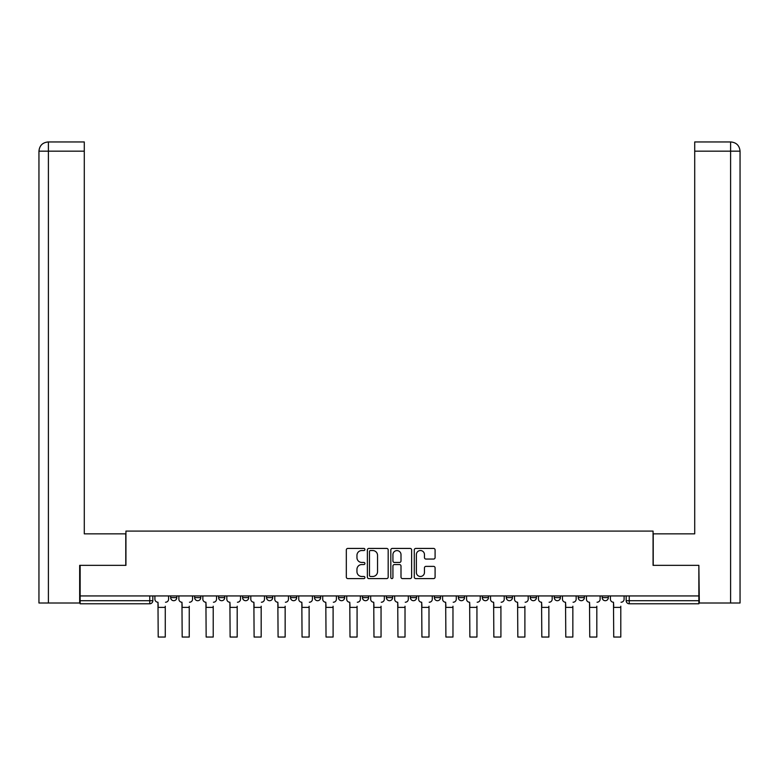 <?xml version="1.0" encoding="UTF-8"?>
<svg xmlns="http://www.w3.org/2000/svg" width="779" height="779" viewBox="0 0 779 779"><rect width="100%" height="100%" fill="white"/><g stroke="black" fill="none" stroke-linecap="round" stroke-linejoin="round"><path stroke-width="1.17" d="M364.913 549.477A1.052 1.052 0 0 0 363.851 548.426L347.823 548.426A1.509 1.509 0 0 0 346.324 549.935L346.324 577.083A1.509 1.509 0 0 0 347.823 578.593L363.851 578.593A1.052 1.052 0 0 0 364.913 577.541A1.052 1.052 0 0 0 363.851 576.479L361.777 576.479A4.83 4.83 0 0 1 356.957 571.65L356.957 569.391A4.83 4.83 0 0 1 361.777 564.561L363.851 564.561A1.052 1.052 0 0 0 364.913 563.509A1.052 1.052 0 0 0 363.851 562.448L361.777 562.448A4.83 4.83 0 0 1 356.957 557.628L356.957 555.359A4.83 4.83 0 0 1 361.777 550.539L363.851 550.539A1.052 1.052 0 0 0 364.913 549.477M578.222 595.935L578.222 597.629L584.367 597.629A3.077 3.077 0 0 1 581.3 600.697A3.077 3.077 0 0 1 578.222 597.629L578.222 595.935M554.249 595.935L554.249 597.629L560.393 597.629A3.077 3.077 0 0 1 557.326 600.697A3.077 3.077 0 0 1 554.249 597.629L554.249 595.935M434.38 595.935L434.38 597.629L440.524 597.629A3.077 3.077 0 0 1 437.447 600.697A3.077 3.077 0 0 1 434.38 597.629L434.38 595.935M386.423 595.935L386.423 597.629L392.577 597.629A3.077 3.077 0 0 1 389.5 600.697A3.077 3.077 0 0 1 386.423 597.629L386.423 595.935M362.449 595.935L362.449 597.629L368.603 597.629A3.077 3.077 0 0 1 365.526 600.697A3.077 3.077 0 0 1 362.449 597.629L362.449 595.935M338.476 595.935L338.476 597.629L344.62 597.629A3.077 3.077 0 0 1 341.553 600.697A3.077 3.077 0 0 1 338.476 597.629L338.476 595.935M314.502 595.935L314.502 597.629L320.646 597.629A3.077 3.077 0 0 1 317.579 600.697A3.077 3.077 0 0 1 314.502 597.629L314.502 595.935M290.528 595.935L290.528 597.629L296.672 597.629A3.077 3.077 0 0 1 293.605 600.697A3.077 3.077 0 0 1 290.528 597.629L290.528 595.935M266.554 597.629L266.554 595.935L266.554 597.629A3.077 3.077 0 0 0 269.631 600.697A3.077 3.077 0 0 1 266.554 597.629L272.699 597.629A3.077 3.077 0 0 1 269.631 600.697A3.077 3.077 0 0 0 272.699 597.629A3.077 3.077 0 0 1 269.631 600.697M242.581 597.629L242.581 595.935L242.581 597.629A3.077 3.077 0 0 0 245.658 600.697A3.077 3.077 0 0 1 242.581 597.629L248.725 597.629A3.077 3.077 0 0 1 245.658 600.697M218.607 597.629L218.607 595.935L218.607 597.629A3.077 3.077 0 0 0 221.674 600.697A3.077 3.077 0 0 1 218.607 597.629L224.751 597.629A3.077 3.077 0 0 1 221.674 600.697M433.582 559.059A1.509 1.509 0 0 0 435.091 557.55L435.091 549.935A1.509 1.509 0 0 0 433.582 548.426L415.782 548.426A1.509 1.509 0 0 0 414.282 549.935L414.282 577.083A1.509 1.509 0 0 0 415.782 578.593L433.582 578.593A1.509 1.509 0 0 0 435.091 577.083L435.091 567.881A1.509 1.509 0 0 0 433.582 566.372L425.967 566.372A1.509 1.509 0 0 0 424.458 567.881L424.458 572.448A4.031 4.031 0 0 1 420.426 576.479A4.031 4.031 0 0 1 416.385 572.448L416.385 554.57A4.031 4.031 0 0 1 420.426 550.539A4.031 4.031 0 0 1 424.458 554.57L424.458 557.55A1.509 1.509 0 0 0 425.967 559.059L433.582 559.059M48.405 603.004L38.95 603.004L38.95 151.175C39.505 145.576 42.572 142.499 48.162 141.953L84.288 141.953L84.288 151.175L48.405 151.175L48.405 603.004L79.672 603.004L79.672 565.35L125.935 565.35L125.935 531.083L653.065 531.083L653.065 565.35L698.86 565.35L698.86 595.935L80.14 595.935L80.14 600.697L152.83 600.697L152.83 595.935M80.14 565.35L80.14 595.935M388.176 549.935A1.509 1.509 0 0 0 386.676 548.426L368.876 548.426A1.509 1.509 0 0 0 367.367 549.935L367.367 577.083A1.509 1.509 0 0 0 368.876 578.593L386.676 578.593A1.509 1.509 0 0 0 388.176 577.083L388.176 549.935M392.324 548.426L410.124 548.426A1.509 1.509 0 0 1 411.633 549.935L411.633 577.083A1.509 1.509 0 0 1 410.124 578.593L402.509 578.593A1.509 1.509 0 0 1 401 577.083L401 566.07A1.509 1.509 0 0 0 399.491 564.561L394.437 564.561A1.509 1.509 0 0 0 392.928 566.07L392.928 577.541A1.052 1.052 0 0 1 391.876 578.593A1.052 1.052 0 0 1 390.824 577.541L390.824 549.935A1.509 1.509 0 0 1 392.324 548.426M626.17 595.935L626.17 600.697L698.86 600.697L698.86 603.774L629.247 603.774A3.077 3.077 0 0 1 626.17 600.697M698.86 595.935L698.86 600.697M149.753 595.935L149.753 603.774A3.077 3.077 0 0 0 152.83 600.697A3.077 3.077 0 0 1 149.753 603.774L80.14 603.774L80.14 600.697M608.341 595.935L608.341 597.629A3.077 3.077 0 0 1 605.273 600.697A3.077 3.077 0 0 1 602.196 597.629L608.341 597.629A3.077 3.077 0 0 1 605.273 600.697A3.077 3.077 0 0 0 608.341 597.629M602.196 595.935L602.196 597.629M584.367 595.935L584.367 597.629M560.393 595.935L560.393 597.629M536.419 595.935L536.419 597.629A3.077 3.077 0 0 1 533.342 600.697A3.077 3.077 0 0 1 530.275 597.629A3.077 3.077 0 0 0 533.342 600.697M530.275 595.935L530.275 597.629L536.419 597.629M512.446 595.935L512.446 597.629A3.077 3.077 0 0 1 509.369 600.697A3.077 3.077 0 0 1 506.301 597.629L512.446 597.629A3.077 3.077 0 0 1 509.369 600.697A3.077 3.077 0 0 0 512.446 597.629M506.301 595.935L506.301 597.629M488.472 595.935L488.472 597.629A3.077 3.077 0 0 1 485.395 600.697A3.077 3.077 0 0 1 482.328 597.629A3.077 3.077 0 0 0 485.395 600.697M482.328 595.935L482.328 597.629L488.472 597.629M464.498 595.935L464.498 597.629A3.077 3.077 0 0 1 461.421 600.697A3.077 3.077 0 0 1 458.354 597.629L464.498 597.629M458.354 595.935L458.354 597.629M440.524 595.935L440.524 597.629M416.551 595.935L416.551 597.629A3.077 3.077 0 0 1 413.474 600.697A3.077 3.077 0 0 1 410.397 597.629L416.551 597.629M410.397 595.935L410.397 597.629M392.577 595.935L392.577 597.629M368.603 595.935L368.603 597.629M344.62 595.935L344.62 597.629L344.62 595.935M320.646 595.935L320.646 597.629A3.077 3.077 0 0 1 317.579 600.697A3.077 3.077 0 0 0 320.646 597.629M296.672 595.935L296.672 597.629A3.077 3.077 0 0 1 293.605 600.697A3.077 3.077 0 0 0 296.672 597.629L296.672 595.935M272.699 595.935L272.699 597.629M248.725 595.935L248.725 597.629L248.725 595.935M224.751 595.935L224.751 597.629L224.751 595.935M194.633 595.935L194.633 597.629L200.778 597.629L200.778 595.935L200.778 597.629A3.077 3.077 0 0 1 197.7 600.697A3.077 3.077 0 0 1 194.633 597.629A3.077 3.077 0 0 0 197.7 600.697A3.077 3.077 0 0 0 200.778 597.629A3.077 3.077 0 0 1 197.7 600.697M170.659 595.935L170.659 597.629L176.804 597.629L176.804 595.935L176.804 597.629A3.077 3.077 0 0 1 173.727 600.697A3.077 3.077 0 0 1 170.659 597.629A3.077 3.077 0 0 0 173.727 600.697A3.077 3.077 0 0 0 176.804 597.629A3.077 3.077 0 0 1 173.727 600.697M370.531 550.539A1.052 1.052 0 0 0 369.47 551.59L369.47 575.428A1.052 1.052 0 0 0 370.531 576.479L372.722 576.479A4.83 4.83 0 0 0 377.542 571.65L377.542 555.359A4.83 4.83 0 0 0 372.722 550.539L370.531 550.539M401 554.648A4.031 4.031 0 0 0 396.969 550.607A4.031 4.031 0 0 0 392.928 554.648L392.928 560.938A1.509 1.509 0 0 0 394.437 562.448L399.491 562.448A1.509 1.509 0 0 0 401 560.938L401 554.648M154.904 599.158L154.904 595.935L154.904 599.158A3.077 3.077 0 0 0 157.981 602.235L158.205 606.228M157.981 602.235L158.205 637.047L165.275 637.047L165.275 606.228M168.585 599.158L168.585 595.935L168.585 599.158A3.077 3.077 0 0 1 165.508 602.235M165.275 637.047L158.205 637.047M178.878 599.158L178.878 595.935L178.878 599.158A3.077 3.077 0 0 0 181.955 602.235L182.179 606.228M181.955 602.235L182.179 637.047L189.248 637.047L189.248 606.228M192.559 599.158L192.559 595.935L192.559 599.158A3.077 3.077 0 0 1 189.482 602.235M202.852 599.158L202.852 595.935L202.852 599.158A3.077 3.077 0 0 0 205.929 602.235L206.153 606.228M205.929 602.235L206.153 637.047L213.222 637.047L213.222 606.228M216.533 599.158L216.533 595.935L216.533 599.158A3.077 3.077 0 0 1 213.456 602.235M125.779 565.35L125.779 533.849L84.288 533.849L84.288 151.175M48.171 141.953C42.563 142.508 39.486 145.585 38.95 151.175L38.95 510.79L38.95 151.175L48.405 151.175L48.405 141.953L84.288 141.953M653.221 565.35L653.221 533.849L694.712 533.849L694.712 141.953L730.819 141.953L694.712 141.953M740.05 510.79L740.05 151.175L740.05 603.004L699.328 603.004L698.86 565.35M730.829 141.953L728.521 141.953L730.829 141.953C736.428 142.499 739.495 145.576 740.05 151.175L694.712 151.175M189.248 637.047L182.179 637.047M213.222 637.047L206.153 637.047M226.825 599.158L226.825 595.935L226.825 599.158A3.077 3.077 0 0 0 229.902 602.235L230.126 606.228M229.902 602.235L230.126 637.047L237.196 637.047L237.196 606.228M240.507 599.158L240.507 595.935L240.507 599.158A3.077 3.077 0 0 1 237.429 602.235M250.799 599.158L250.799 595.935L250.799 599.158A3.077 3.077 0 0 0 253.876 602.235L254.11 606.228M253.876 602.235L254.11 637.047L261.179 637.047L261.179 606.228M264.48 599.158L264.48 595.935L264.48 599.158A3.077 3.077 0 0 1 261.403 602.235M274.773 599.158L274.773 595.935L274.773 599.158A3.077 3.077 0 0 0 277.85 602.235L278.084 606.228M277.85 602.235L278.084 637.047L285.153 637.047L285.153 606.228M288.454 599.158L288.454 595.935L288.454 599.158A3.077 3.077 0 0 1 285.377 602.235M237.196 637.047L230.126 637.047M261.179 637.047L254.11 637.047M285.153 637.047L278.084 637.047M298.747 599.158L298.747 595.935L298.747 599.158A3.077 3.077 0 0 0 301.824 602.235L302.057 606.228M301.824 602.235L302.057 637.047L309.127 637.047L309.127 606.228M312.428 599.158L312.428 595.935L312.428 599.158A3.077 3.077 0 0 1 309.351 602.235M309.127 637.047L302.057 637.047M322.72 599.158L322.72 595.935L322.72 599.158A3.077 3.077 0 0 0 325.797 602.235L326.031 606.228M325.797 602.235L326.031 637.047L333.1 637.047L333.1 606.228M336.401 599.158L336.401 595.935L336.401 599.158A3.077 3.077 0 0 1 333.324 602.235M333.1 637.047L326.031 637.047M346.704 599.158L346.704 595.935L346.704 599.158A3.077 3.077 0 0 0 349.771 602.235L350.005 606.228M349.771 602.235L350.005 637.047L357.074 637.047L357.074 606.228M360.375 599.158L360.375 595.935L360.375 599.158A3.077 3.077 0 0 1 357.308 602.235M357.074 637.047L350.005 637.047M370.677 599.158L370.677 595.935L370.677 599.158A3.077 3.077 0 0 0 373.745 602.235L373.978 606.228M373.745 602.235L373.978 637.047L381.048 637.047L381.048 606.228M384.349 599.158L384.349 595.935L384.349 599.158A3.077 3.077 0 0 1 381.282 602.235M381.048 637.047L373.978 637.047M394.651 599.158L394.651 595.935L394.651 599.158A3.077 3.077 0 0 0 397.718 602.235L397.952 606.228M397.718 602.235L397.952 637.047L405.022 637.047L405.022 606.228M408.323 599.158L408.323 595.935L408.323 599.158A3.077 3.077 0 0 1 405.255 602.235M405.022 637.047L397.952 637.047M418.625 599.158L418.625 595.935L418.625 599.158A3.077 3.077 0 0 0 421.692 602.235L421.926 606.228M421.692 602.235L421.926 637.047L428.995 637.047L428.995 606.228M432.296 599.158L432.296 595.935L432.296 599.158A3.077 3.077 0 0 1 429.229 602.235M428.995 637.047L421.926 637.047M442.599 599.158L442.599 595.935L442.599 599.158A3.077 3.077 0 0 0 445.676 602.235L445.9 606.228M445.676 602.235L445.9 637.047L452.969 637.047L452.969 606.228M456.28 599.158L456.28 595.935L456.28 599.158A3.077 3.077 0 0 1 453.203 602.235M452.969 637.047L445.9 637.047M466.572 599.158L466.572 595.935L466.572 599.158A3.077 3.077 0 0 0 469.649 602.235L469.873 606.228M469.649 602.235L469.873 637.047L476.943 637.047L476.943 606.228M480.253 599.158L480.253 595.935L480.253 599.158A3.077 3.077 0 0 1 477.176 602.235M476.943 637.047L469.873 637.047M490.546 599.158L490.546 595.935L490.546 599.158A3.077 3.077 0 0 0 493.623 602.235L493.847 606.228M493.623 602.235L493.847 637.047L500.916 637.047L500.916 606.228M504.227 599.158L504.227 595.935L504.227 599.158A3.077 3.077 0 0 1 501.15 602.235M500.916 637.047L493.847 637.047M514.52 599.158L514.52 595.935L514.52 599.158A3.077 3.077 0 0 0 517.597 602.235L517.821 606.228M517.597 602.235L517.821 637.047L524.89 637.047L524.89 606.228M528.201 599.158L528.201 595.935L528.201 599.158A3.077 3.077 0 0 1 525.124 602.235M524.89 637.047L517.821 637.047M538.493 599.158L538.493 595.935L538.493 599.158A3.077 3.077 0 0 0 541.571 602.235L541.804 606.228M541.571 602.235L541.804 637.047L548.874 637.047L548.874 606.228M552.175 599.158L552.175 595.935L552.175 599.158A3.077 3.077 0 0 1 549.098 602.235M548.874 637.047L541.804 637.047M562.467 599.158L562.467 595.935L562.467 599.158A3.077 3.077 0 0 0 565.544 602.235L565.778 606.228M565.544 602.235L565.778 637.047L572.847 637.047L572.847 606.228M576.148 599.158L576.148 595.935L576.148 599.158A3.077 3.077 0 0 1 573.071 602.235M572.847 637.047L565.778 637.047M586.441 599.158L586.441 595.935L586.441 599.158A3.077 3.077 0 0 0 589.518 602.235L589.752 606.228M589.518 602.235L589.752 637.047L596.821 637.047L596.821 606.228M600.122 599.158L600.122 595.935L600.122 599.158A3.077 3.077 0 0 1 597.045 602.235M596.821 637.047L589.752 637.047M610.415 599.158L610.415 595.935L610.415 599.158A3.077 3.077 0 0 0 613.492 602.235L613.725 606.228M613.492 602.235L613.725 637.047L620.795 637.047L620.795 606.228M624.096 599.158L624.096 595.935L624.096 599.158A3.077 3.077 0 0 1 621.019 602.235M620.795 637.047L613.725 637.047M629.247 595.935L629.247 603.774M165.275 607.386L158.205 607.386M38.95 151.175L38.95 510.79M730.595 603.004L730.595 141.953M189.248 607.386L182.179 607.386M213.222 607.386L206.153 607.386M237.196 607.386L230.126 607.386M261.179 607.386L254.11 607.386M285.153 607.386L278.084 607.386M309.127 607.386L302.057 607.386M333.1 607.386L326.031 607.386M357.074 607.386L350.005 607.386M381.048 607.386L373.978 607.386M405.022 607.386L397.952 607.386M428.995 607.386L421.926 607.386M452.969 607.386L445.9 607.386M476.943 607.386L469.873 607.386M500.916 607.386L493.847 607.386M524.89 607.386L517.821 607.386M548.874 607.386L541.804 607.386M572.847 607.386L565.778 607.386M596.821 607.386L589.752 607.386M620.795 607.386L613.725 607.386"/></g></svg>
